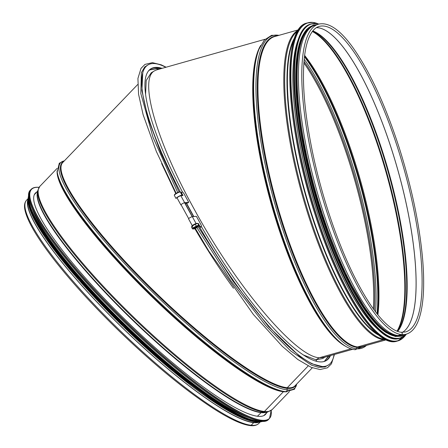 <?xml version="1.0" encoding="UTF-8"?>
<svg xmlns="http://www.w3.org/2000/svg" width="448" height="448" viewBox="0 0 448 448"><rect width="100%" height="100%" fill="white"/><g stroke="black" fill="none" stroke-linecap="round" stroke-linejoin="round"><path stroke-width="0.67" d="M324.979 357.129L322.622 358.551L315.935 359.794L316.792 361.357L315.935 359.794L303.632 355.074M193.81 216.541L186.48 203.129M145.583 94.567L146.222 80.472L151.189 72.828L154.549 70.801C138.639 78.977 156.212 140.476 193.967 208.734C235.693 285.701 295.434 356.742 319.295 357.762L315.935 359.794L319.295 357.762L323.82 357.459L352.688 349.3M265.115 39.25L156.71 69.871L154.549 70.801M350.986 348.813L319.295 357.762L350.986 348.813M278.902 35.358A162.534 43.859 74.2 0 0 269.858 184.985A162.534 43.859 74.2 0 0 356.457 348.757A1.618 1.546 96.1 0 1 354.889 349.686L354.889 349.686A1.618 1.546 -83.9 0 0 356.457 348.757L357.078 347.39L356.457 348.757A162.534 43.859 74.2 0 0 366.475 345.408M298.598 29.792L274.764 36.523A161.09 43.467 74.2 0 0 274.417 194.998A161.09 43.467 74.2 0 0 357.582 346.948A0.806 0.773 -83.9 0 0 357.078 347.39A0.806 0.773 96.1 0 1 357.582 346.948L383.41 339.651L357.582 346.948A161.09 43.467 74.2 0 0 362.337 346.578L386.17 339.847M297.864 30.946A160.843 43.4 74.2 0 0 303.033 194.482A160.843 43.4 74.2 0 0 384.149 339.186A1.618 1.546 96.1 0 1 383.41 339.651A1.618 1.546 -83.9 0 0 384.149 339.186L384.367 338.94L384.149 339.186A160.843 43.4 74.2 0 0 384.944 339.248M401.251 332.276L401.251 332.276A1.17 1.12 96.1 0 1 401.414 334.566A1.17 1.12 -83.9 0 0 401.251 332.276C398.311 331.974 395.046 330.596 391.468 328.138C380.066 320.057 367.858 303.184 354.838 277.519C337.45 243.068 321.406 195.39 312.295 151.066C304.343 111.938 301.762 80.248 304.55 55.989C305.53 48.194 307.093 41.854 309.243 36.988C311.948 30.99 315.274 27.462 319.228 26.398A158.749 42.834 74.2 0 1 403.603 167.53A158.749 42.834 74.2 0 1 405.53 331.94L401.251 332.276M318.595 24.147L315.185 25.105A161.09 43.467 74.2 0 0 314.843 183.579A161.09 43.467 74.2 0 0 398.009 335.53L398.009 335.53A161.09 43.467 74.2 0 0 402.763 335.16L406.168 334.197C411.454 332.59 415.537 328.02 418.415 320.482C423.405 307.143 424.838 287.067 422.71 260.249C419.765 226.066 412.177 189.353 399.952 150.114C385.515 105.062 369.443 70.342 351.73 45.948C341.902 32.637 329.991 21.515 318.595 24.147A161.09 43.467 74.2 0 0 318.254 182.616A161.09 43.467 74.2 0 0 401.414 334.566L398.009 335.53L401.414 334.566A161.09 43.467 74.2 0 0 406.168 334.197M175.778 193.581L161.599 163.509M233.514 288.271C220.349 270.116 207.732 250.718 195.664 230.07M312.312 367.797L294.974 385.84A161.09 29.299 -136.1 0 1 287.263 387.716L308.174 365.954L287.263 387.716A0.806 0.773 -83.9 0 0 287.039 388.354A0.806 0.773 96.1 0 1 287.263 387.716A161.09 29.299 -136.1 0 1 145.298 282.369A161.09 29.299 -136.1 0 1 62.675 162.596L137.704 84.521M296.615 384.132A162.534 29.562 -136.1 0 1 287.151 389.861L287.039 388.354L287.151 389.861A1.618 1.546 96.1 0 1 285.471 391.614A1.618 1.546 -83.9 0 0 287.151 389.861A162.534 29.562 -136.1 0 1 136.388 275.934A162.534 29.562 -136.1 0 1 64.316 160.888M57.226 171.92A162.534 29.562 -136.1 0 0 155.053 297.92A162.534 29.562 -136.1 0 0 285.466 391.614A162.534 29.562 -136.1 0 0 285.874 391.653L284.43 391.53A161.381 29.355 -136.1 0 1 284.026 391.49L285.466 391.614L284.026 391.49A0.806 0.773 -83.9 0 0 283.41 391.726A0.806 0.773 96.1 0 1 284.026 391.49A161.381 29.355 -136.1 0 1 154.538 298.463A161.381 29.355 -136.1 0 1 57.411 173.359L57.226 171.92L59.293 163.201L64.361 160.838M289.43 391.608L272.132 409.612A161.09 29.299 -136.1 0 1 264.421 411.482L283.41 391.726L264.421 411.482A1.618 1.546 96.1 0 1 263.665 411.919A1.618 1.546 -83.9 0 0 264.421 411.482A161.09 29.299 -136.1 0 1 122.455 306.141A161.09 29.299 -136.1 0 1 39.827 186.368L57.131 168.364M37.845 190.383A160.843 29.254 -136.1 0 0 128.587 313.354A160.843 29.254 -136.1 0 0 263.665 411.919A160.843 29.254 -136.1 0 0 268.195 411.751L265.989 412.272A159.6 29.03 -136.1 0 1 261.492 412.44L263.665 411.919L261.492 412.44A0.806 0.773 -83.9 0 0 261.134 412.636A0.806 0.773 96.1 0 1 261.492 412.44A159.6 29.03 -136.1 0 1 127.456 314.63A159.6 29.03 -136.1 0 1 37.414 192.612L37.845 190.383L39.827 186.368M257.505 416.17L261.134 412.636L257.505 416.17M259.952 421.854A161.09 29.299 -136.1 0 1 253.686 422.654L251.182 425.258A161.09 29.299 -136.1 0 1 109.217 319.917A161.09 29.299 -136.1 0 1 26.589 200.144C24.696 202.255 24.086 205.251 24.769 209.138C26.841 220.455 36.915 237.692 54.981 260.837C72.61 283.237 94.17 306.813 119.678 331.559C154.258 364.795 185.64 390.544 213.825 408.822C229.79 419.014 241.942 424.609 250.27 425.6A1.17 1.12 -83.9 0 0 251.182 425.258A1.17 1.12 96.1 0 1 250.27 425.6L250.27 425.6C254.038 426.054 256.911 425.314 258.894 423.388A161.09 29.299 -136.1 0 1 251.182 425.258L253.686 422.654L253.417 422.369L253.686 422.654A161.09 29.299 -136.1 0 1 115.164 320.74A161.09 29.299 -136.1 0 1 28.078 199.018M259.028 421.865A160.686 29.226 -136.1 0 1 253.417 422.369A160.686 29.226 -136.1 0 1 116.508 321.966A160.686 29.226 -136.1 0 1 28.106 199.942M266.515 412.972A159.639 29.036 -136.1 0 1 265.552 414.361A159.639 29.036 -136.1 0 1 130.329 324.682A159.639 29.036 -136.1 0 1 35.347 193.133A159.639 29.036 -136.1 0 1 36.697 192.108M250.471 418.18A160.686 29.226 -136.1 0 1 127.826 327.281A160.686 29.226 -136.1 0 1 32.127 208.348M240.206 415.923A160.686 29.226 -136.1 0 1 126.616 328.541A160.686 29.226 -136.1 0 1 34.787 218.518M298.402 39.284A160.686 43.361 74.2 0 0 311.522 193.536A160.686 43.361 74.2 0 0 381.041 331.862M302.669 35.431A160.686 43.361 74.2 0 0 314.367 192.735A160.686 43.361 74.2 0 0 386.691 332.909M311.629 26.779A160.686 43.361 74.2 0 0 315.79 192.332A160.686 43.361 74.2 0 0 398.854 335.597M184.968 203.454L187.69 203.011L188.194 202.686L186.234 202.877A2.262 0.386 151.3 0 0 184.906 203.353M149.677 69.675A162.182 37.923 -121.1 0 1 161.168 68.611M182.526 192.119A162.271 37.946 -121.1 0 1 149.918 69.474A162.271 37.946 -121.1 0 1 162.103 68.348M184.71 202.989L188.731 202.362L184.139 193.984A2.425 0.857 57.5 0 0 181.888 192.024A2.425 0.857 57.5 0 0 182.246 194.146L183.008 195.541L180.835 195.731A2.262 0.386 151.3 0 0 178.506 196.734A2.262 0.386 151.3 0 0 177.066 197.954A2.262 0.386 151.3 0 0 177.1 197.982L180.886 204.887M182.353 195.597L181.737 194.471A2.425 0.857 -122.5 0 1 181.378 192.349L181.888 192.024M188.731 202.362L184.66 202.709A2.262 0.386 151.3 0 0 182.33 203.711A2.262 0.386 151.3 0 0 180.891 204.932A2.262 0.386 151.3 0 0 180.925 204.966L181.289 205.156M197.266 226.604A1.669 0.286 -28.7 0 1 195.933 227.651A1.669 0.286 -28.7 0 1 194.337 228.211M191.996 225.926A2.744 0.465 -28.7 0 1 194.135 224.375A2.744 0.465 -28.7 0 1 196.594 223.406L197.736 223.401L195.255 224.241L191.71 226.369L191.996 225.926M195.311 227.517A2.022 0.342 151.3 0 0 194.152 228.418A2.022 0.342 151.3 0 0 196.056 227.881A2.022 0.342 151.3 0 0 197.534 226.559A2.022 0.342 151.3 0 0 195.311 227.517M193.609 228.956A2.744 0.465 151.3 0 0 193.659 228.962A2.744 0.465 151.3 0 0 196.118 227.987A2.744 0.465 151.3 0 0 198.257 226.442A2.744 0.465 151.3 0 0 195.742 227.125A2.744 0.465 151.3 0 0 193.609 228.956M193.144 227.926L192.147 226.117L191.526 227.153L192.517 228.962L193.144 227.926L196.246 226.05L198.727 225.21L198.106 226.251M193.659 228.962L192.517 228.962M195.255 224.241L196.246 226.05M197.736 223.401L198.727 225.21M181.905 195.138A3.433 0.582 151.3 0 0 178.41 196.554A3.433 0.582 151.3 0 0 176.036 198.514L174.317 195.373A3.433 0.582 -28.7 0 1 176.686 193.413A3.433 0.582 -28.7 0 1 180.18 191.996A3.433 0.582 -28.7 0 1 180.337 192.074L182.056 195.216A3.433 0.582 151.3 0 0 181.905 195.138M149.744 69.916L156.335 68.79L158.9 69.25M328.496 356.138L324.526 361.189M148.574 70.823L149.979 69.77L156.806 68.505L159.656 69.037M328.894 356.026L324.761 361.049L323.652 361.62M193.575 216.563L186.234 203.151M329.946 355.729A162.182 37.923 -121.1 0 1 324.918 361.234M330.484 355.572A162.271 37.946 -121.1 0 1 325.209 361.116A162.271 37.946 -121.1 0 1 201.466 226.671M192.259 225.63L188.586 218.926A2.262 0.386 -28.7 0 1 188.552 218.893A2.262 0.386 -28.7 0 1 189.991 217.672A2.262 0.386 -28.7 0 1 192.321 216.67L196.386 216.322L200.984 224.7A2.425 0.857 -122.5 0 1 201.337 226.828A2.425 0.857 -122.5 0 1 199.091 224.862L198.324 223.462L197.915 223.726M198.71 225.417A2.425 0.857 57.5 0 0 200.827 227.147L201.337 226.828M196.218 229.925L195.821 230.154L194.673 228.682M195.266 228.418L195.905 229.37M197.798 223.507L198.324 223.462M373.341 308.857A160.686 43.361 74.2 0 0 303.878 62.916M402.494 332.343A158.749 42.834 74.2 0 0 397.622 169.215A158.749 42.834 74.2 0 0 316.428 27.647M402.478 332.343A158.749 42.834 74.2 0 0 397.594 169.226A158.749 42.834 74.2 0 0 316.422 27.653M397.695 331.442A159.074 42.924 74.2 0 0 388.662 171.746A159.074 42.924 74.2 0 0 312.816 30.923M397.505 331.369A159.258 42.974 74.2 0 0 388.153 171.892A159.258 42.974 74.2 0 0 312.687 31.086M397.281 331.285A160.502 43.31 74.2 0 0 386.652 172.318A160.502 43.31 74.2 0 0 312.542 31.276M397.012 331.184A160.686 43.361 74.2 0 0 386.103 172.469A160.686 43.361 74.2 0 0 312.368 31.506M377.899 314.86A160.686 43.361 74.2 0 0 304.623 55.412M377.345 314.166A161.118 43.473 74.2 0 0 304.511 56.297M377.031 313.768A162.277 43.786 74.2 0 0 304.45 56.801M375.525 311.819A162.277 43.786 74.2 0 0 304.186 59.242M374.276 310.145A161.118 43.473 74.2 0 0 303.996 61.326M260.77 45.36A161.09 43.467 74.2 0 0 271.477 204.848A161.09 43.467 74.2 0 0 345.789 346.366M258.563 50.378A161.381 43.546 74.2 0 0 271.975 204.708A161.381 43.546 74.2 0 0 341.286 343.246L342.384 344.07A162.534 43.859 74.2 0 1 272.574 204.534A162.534 43.859 74.2 0 1 259.067 49.101L258.563 50.378M276.69 35.98A161.381 43.546 74.2 0 0 272.546 190.518A161.381 43.546 74.2 0 0 357.078 347.39A161.381 43.546 74.2 0 0 364.263 346.035M298.396 30.094A161.09 43.467 74.2 0 0 301.381 191.895A161.09 43.467 74.2 0 0 383.41 339.651A161.09 43.467 74.2 0 0 385.84 339.696M294.879 37.318A159.6 43.064 74.2 0 0 305.553 195.222A159.6 43.064 74.2 0 0 379.064 335.378M294.207 39.267A159.477 43.03 74.2 0 0 305.962 195.11A159.477 43.03 74.2 0 0 377.474 334.068M295.764 385.017A161.381 29.355 -136.1 0 1 287.039 388.354A161.381 29.355 -136.1 0 1 141.45 279.429A161.381 29.355 -136.1 0 1 63.465 161.773M287.045 391.72A161.09 29.299 -136.1 0 1 283.41 391.726A161.09 29.299 -136.1 0 1 149.604 294.454A161.09 29.299 -136.1 0 1 57.114 170.755M266.885 412.059A159.477 29.008 -136.1 0 1 261.134 412.636A159.477 29.008 -136.1 0 1 124.902 312.642A159.477 29.008 -136.1 0 1 37.593 191.705M271.152 410.452A165.133 30.038 -136.1 0 1 129.634 325.399A165.133 30.038 -136.1 0 1 39.026 187.376M271.186 410.43L269.517 418.393A165.29 30.066 -136.1 0 1 129.506 325.539A165.29 30.066 -136.1 0 1 31.158 189.325C32.827 187.617 35.504 186.962 39.194 187.354M269.517 418.393L268.906 419.026A165.29 30.066 -136.1 0 1 128.895 326.172A165.29 30.066 -136.1 0 1 30.548 189.963L31.158 189.325M263.29 421.058A165.138 30.038 -136.1 0 1 128.806 326.267A165.138 30.038 -136.1 0 1 28.745 195.653M261.85 421.081A163.111 29.669 -136.1 0 1 127.523 327.6A163.111 29.669 -136.1 0 1 28.778 197.092M262.774 421.109A163.274 29.697 -136.1 0 1 127.394 327.734A163.274 29.697 -136.1 0 1 28.711 196.174M263.48 421.098A163.274 29.697 -136.1 0 1 127.053 328.087A163.274 29.697 -136.1 0 1 28.694 195.462M260.098 421.803A163.128 29.669 -136.1 0 1 126.963 328.182A163.128 29.669 -136.1 0 1 28.123 198.873M248.461 419.468A161.252 29.333 -136.1 0 1 126.543 328.614A161.252 29.333 -136.1 0 1 30.918 210.409M257.331 421.747A161.252 29.333 -136.1 0 1 125.994 329.19A161.252 29.333 -136.1 0 1 28.291 201.634M296.845 32.883A165.133 44.559 74.2 0 0 309.019 194.242A165.133 44.559 74.2 0 0 383.062 338.128M396.978 341.158C376.376 348.617 339.584 291.665 315.498 215.684C285.454 125.098 281.002 27.384 307.121 23.022A165.29 44.604 74.2 0 0 309.126 194.214A165.29 44.604 74.2 0 0 396.978 341.158L397.807 340.922A165.29 44.604 74.2 0 0 405.961 334.639M318.186 23.878A165.29 44.604 74.2 0 0 312.827 22.406A165.29 44.604 74.2 0 0 307.95 22.786A165.29 44.604 74.2 0 0 309.96 193.978A165.29 44.604 74.2 0 0 397.807 340.922L406.095 334.499M318.041 23.845A165.138 44.559 74.2 0 0 313.018 22.512A165.138 44.559 74.2 0 0 312.486 201.986A165.138 44.559 74.2 0 0 405.854 334.74M300.737 33.802A163.111 44.01 74.2 0 0 312.766 193.183A163.111 44.01 74.2 0 0 385.902 335.311M399.65 338.307C375.43 348.113 328.742 263.743 307.194 172.032C288.148 95.53 289.666 28.414 310.89 24.058A163.274 44.055 74.2 0 0 312.872 193.155A163.274 44.055 74.2 0 0 399.65 338.307L400.109 338.173A163.274 44.055 74.2 0 0 406.431 334.118M318.858 24.074A163.274 44.055 74.2 0 0 316.17 23.548A163.274 44.055 74.2 0 0 311.349 23.923A163.274 44.055 74.2 0 0 313.331 193.026A163.274 44.055 74.2 0 0 400.109 338.173L406.47 334.107M318.763 24.097A163.128 44.016 74.2 0 0 316.355 23.649A163.128 44.016 74.2 0 0 314.653 196.924A163.128 44.016 74.2 0 0 406.336 334.146M313.309 25.474A161.252 43.512 74.2 0 0 314.894 192.584A161.252 43.512 74.2 0 0 400.971 335.826M315.599 24.993A161.252 43.512 74.2 0 0 315.644 192.371A161.252 43.512 74.2 0 0 403.178 335.042M182.302 195.602A167.121 39.077 -121.1 0 1 165.827 67.295M182.246 194.146L181.737 194.471M184.66 202.709L180.835 195.731M179.654 191.85A3.03 0.515 151.3 0 0 176.305 193.256A3.03 0.515 151.3 0 0 174.58 194.891M321.826 366.414L311.87 363.821L299.309 356.037L268.206 326.172L232.831 280.952L198.083 226.649M192.377 216.664L184.878 202.972M179.105 191.923L160.759 152.706L148.047 118.098L141.91 90.653L142.789 72.38M334.068 354.564A167.121 39.077 -121.1 0 1 198.705 225.467M199.091 224.862L198.677 225.12M192.321 216.67L196.067 223.507M366.744 345.335L354.889 349.686C350.896 349.227 346.73 347.357 342.384 344.07M279.171 35.28L271.583 35.325L264.376 40.029L259.067 49.101M28.084 198.587L26.589 200.144M260.389 421.831L258.894 423.388M285.874 391.653L294.504 389.245L296.66 384.082M268.195 411.751L272.132 409.612M263.866 415.548L267.635 411.88M34.222 194.863L37.738 190.949M268.906 419.026C258.642 433.698 181.115 379.775 114.654 312.368C57.495 255.338 18.99 199.685 30.548 189.963M263.514 421.092L256.01 421.562L244.782 418.006L212.688 399.521L171.59 368.194L127.159 328.378L85.484 285.494L52.399 245.532L32.553 214.088L28.532 202.966L28.7 195.434M258.233 421.826L254.778 421.73L239.73 416.791L219.005 405.166L173.639 371.666L123.323 326.62L78.938 280.196L45.78 238.403L33.779 218.702L28.414 204.215L28.174 200.738M307.121 23.022L312.889 22.4L318.377 23.923M310.89 24.058L316.226 23.542L318.898 24.063M316.915 24.618L313.264 25.066L306.566 29.428L301.459 38.203L296.492 64.394L297.321 101.668L305.816 156.111L321.345 213.948L344.585 273.28L369.975 316.467L384.541 331.43L395.259 336.482L401.089 336.218L404.488 334.673M166.124 67.211L161.252 64.842L152.41 62.653L145.001 64.394L141.019 68.365L137.922 78.456L138.572 94.27L143.114 114.688L156.307 151.402L176.17 193.329M177.066 197.954L180.891 204.932M198.257 226.442L198.542 225.999M181.02 204.663L188.681 218.624M184.582 202.759L192.22 216.681M174.317 195.373L174.675 194.415C177.486 192.511 179.228 191.643 179.889 191.8L180.337 192.074M148.322 64.68L144.687 66.97L141.338 72.778L140.829 93.604L153.014 137.312L177.699 192.494M196.857 227.556L230.765 280.644L265.703 325.595L290.735 350.974L311.416 365.131L318.601 367.366L325.03 366.951L328.462 364.918M195.339 228.385L208.796 251.054L253.383 314.474L282.279 346.31L297.814 359.486L311.209 367.354L320.051 369.544L327.454 367.802L331.436 363.832L334.454 354.452M192.248 225.641L188.552 218.893"/></g></svg>
